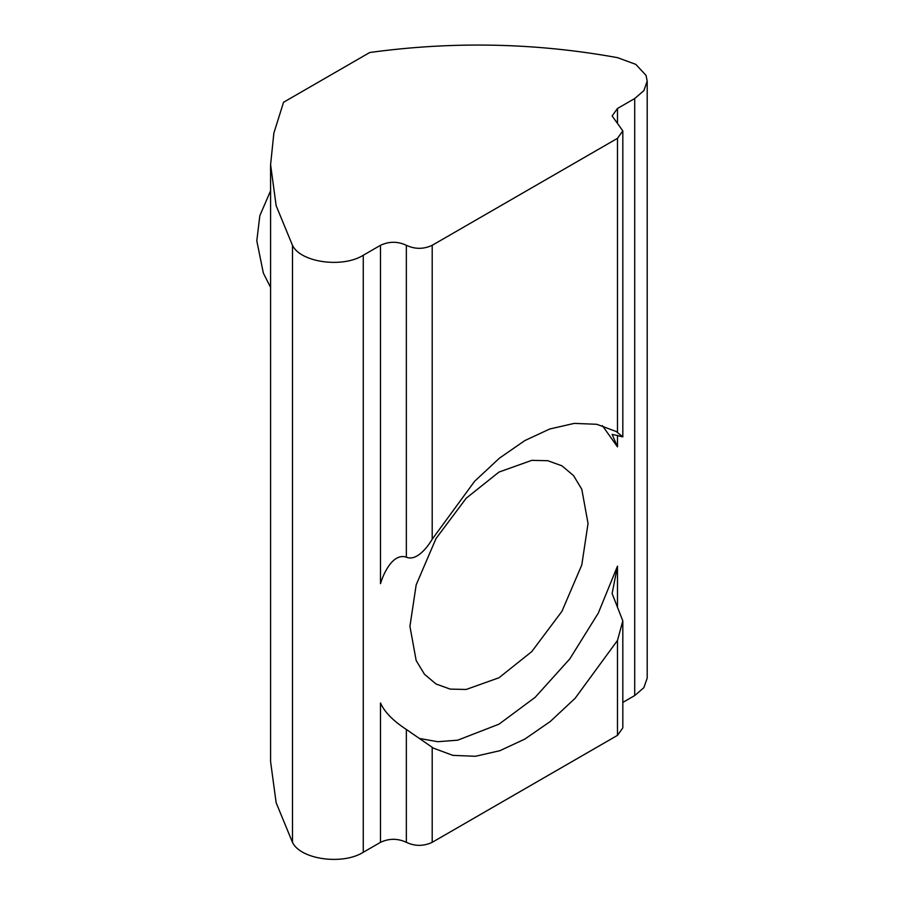 <?xml version="1.0" encoding="UTF-8"?>
<svg xmlns="http://www.w3.org/2000/svg" width="904" height="904" viewBox="0 0 904 904"><rect width="100%" height="100%" fill="white"/><g stroke="black" fill="none" stroke-linecap="round" stroke-linejoin="round"><path stroke-width="1.36" d="M588.041 523.495L581.792 564.955L561.96 611.274L531.767 651.603L498.985 677.751L466.204 689.458L450.248 689.119L436.01 683.989L424.439 674.226L416.179 660.575L409.93 626.325L416.179 584.865L436.01 538.547L466.204 498.217L498.985 472.069L531.767 460.362L547.722 460.701L561.96 465.831L573.531 475.594L581.792 489.245L588.041 523.495M270.59 164.664L276.149 205.694L292.489 245.368C300.569 262.465 342.548 268.318 363.261 255.256L380.494 245.3C389.115 241.278 397.737 241.278 406.348 245.3C414.97 249.323 423.58 249.323 432.202 245.3L617.477 138.335L622.822 130.877L612.121 115.949L617.477 108.48L634.71 98.536L643.874 90.649L647.196 81.123L646.01 75.337L635.794 64.365L617.59 57.675C535.789 42.793 453.175 41.075 369.725 52.511L283.551 102.265L273.867 133.091L270.59 164.664L270.59 761.688L276.149 802.729L292.489 842.392C300.569 859.489 342.548 865.343 363.261 852.28L380.494 842.325L380.494 702.973C384.437 711.956 393.048 720.793 406.348 729.46L433.434 748.15L452.836 755.36L475.402 756.286L499.889 750.693L524.84 739.088L550.231 721.528L575.113 698.306L617.477 640.45L622.822 620.901L612.121 593.555L617.477 566.153L617.477 607.567M432.202 245.3L432.202 539.225L474.555 481.357L499.449 458.147L524.84 440.576L549.79 428.982L574.266 423.388L596.832 424.304L616.234 431.524L622.822 436.881L612.121 434.372L617.477 446.847L602.392 425.648M419.298 738.432L437.683 741.709L457.695 740.184L498.985 724.172L535.168 697.312L569.802 658.88L598.279 613.149L617.477 566.153M622.822 702.419L634.71 695.56L643.874 687.673L647.196 678.147L647.196 81.123M380.494 245.3L380.494 583.668C383.929 571.961 393.556 552.83 406.348 557.18L406.348 245.3M432.202 747.416L432.202 842.325L617.477 735.359L617.477 640.45M432.202 842.325C423.58 846.347 414.97 846.347 406.348 842.325C397.737 838.302 389.115 838.302 380.494 842.325M622.822 620.901L622.822 727.901L617.477 735.359M432.202 539.225C426.315 549.18 415.795 561.192 406.348 557.18M292.489 245.368L292.489 842.392M363.261 255.256L363.261 852.28M617.477 108.48L617.477 123.407M617.477 435.287L617.477 446.847M634.71 98.536L634.71 695.56M617.477 432.259L617.477 138.335M406.348 842.325L406.348 729.46M622.822 436.881L622.822 130.877M270.59 287.382L263.335 273.053L256.804 240.859L259.832 215.694L270.59 190.778"/></g></svg>
